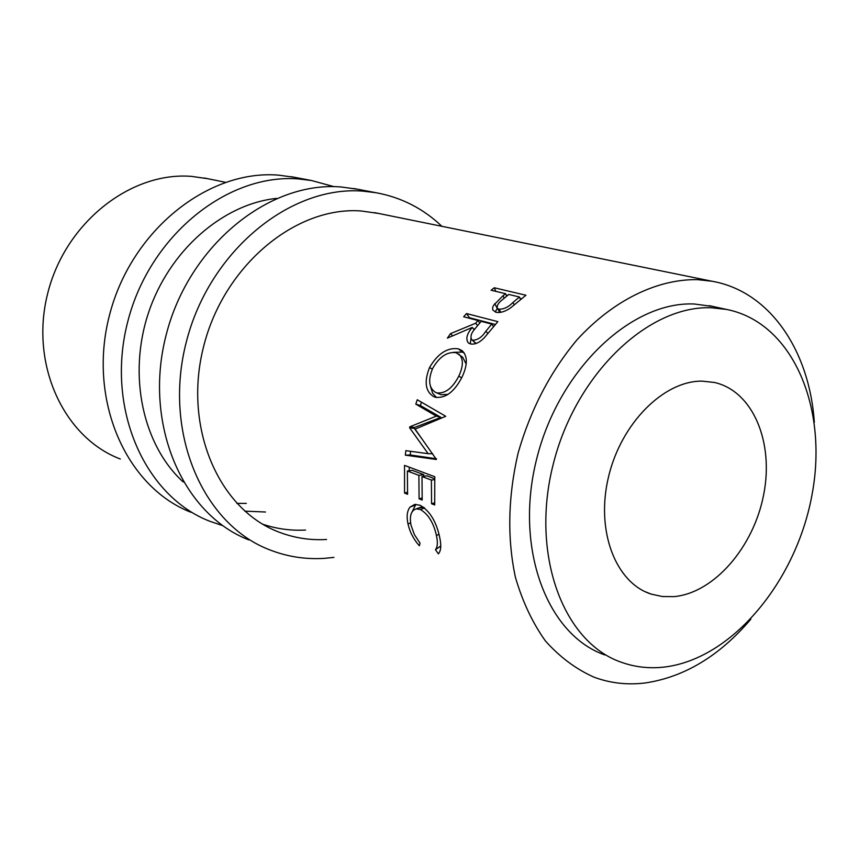 <?xml version="1.0" encoding="UTF-8"?>
<svg xmlns="http://www.w3.org/2000/svg" width="859" height="859" viewBox="0 0 859 859"><rect width="100%" height="100%" fill="white"/><g stroke="black" fill="none" stroke-linecap="round" stroke-linejoin="round"><path stroke-width="1.29" d="M702.136 381.128L714.538 382.491C752.903 391.146 774.045 441.998 763.715 494.419C753.783 546.882 714.226 593 673.993 596.629L662.429 596.543L651.294 594.138C615.667 582.971 595.545 530.883 608.451 477.153C620.982 423.369 663.706 380.666 702.136 381.128M503.02 295.743L505.543 293.681L491.101 290.235L494.29 287.765L525.966 295.249L510.557 307.887C505.103 311.656 500.249 313.106 496.008 312.236L492.776 309.992L492.615 307.597L493.538 305.364L503.02 295.743L504.169 298.223M475.682 323.209L477.958 320.504L463.667 316.778L466.501 313.556L497.844 321.642L484.218 337.866C479.333 342.773 474.726 344.781 470.399 343.911L468.295 342.87C465.514 338.94 466.834 333.786 472.278 327.408L447.389 338.145L450.503 333.646L475.682 323.209L477.561 325.636M462.142 376.886C454.304 392.015 445.263 398.769 435.019 397.169L433.806 396.697C425.355 391.521 423.938 381.793 429.554 367.491C437.843 353.468 447.475 347.251 458.438 348.851L462.024 350.612C467.715 355.959 467.747 364.721 462.142 376.886M409.84 426.794L409.614 427.803L428.158 453.681L405.835 450.653L405.341 455.163L436.426 459.501L415.101 429.124L445.746 416.304L417.249 399.746L415.82 404.149L436.297 416.121L409.84 426.794L414.575 427.471L440.925 417.367L436.297 416.121M431.562 503.728L431.39 480.074L421.994 476.53L422.188 500.045L419.095 498.821L418.891 475.36L407.359 471L407.596 494.301L404.557 493.098L404.535 465.395L434.783 476.724L434.708 504.963L431.562 503.728L434.6 502.848M438.358 553.851L435.47 549.674C437.585 547 437.907 542.287 436.447 535.533C433.612 522.798 428.233 514.111 420.319 509.494L416.261 508.861C411.053 510.504 409.313 515.98 411.042 525.289L414.403 534.631L420.051 543.146L419.342 545.755C413.608 539.323 409.84 532.097 408.025 524.065C406.393 516.581 407.069 510.912 410.054 507.068L414.811 504.416L420.105 505.264C429.736 510.858 436.243 521.467 439.647 537.1C441.472 545.368 441.043 550.952 438.358 553.851M207.899 178.736L191.621 176.385C130.654 171.381 65.091 222.76 47.642 293.628C29.657 364.377 63.802 437.639 120.303 459.017M814.332 422.338C809.479 350.483 769.793 291.394 712.197 281.269L697.551 279.637C657.156 278.96 613.143 300.242 576.84 340.014C550.071 372.151 530.486 409.872 518.084 453.155C508.002 496.878 507.1 538.228 515.389 577.194C522.465 601.504 532.462 622.743 545.379 640.911C559.703 656.963 575.874 669.043 593.913 677.139C610.373 683.238 627.532 685.171 645.388 682.937C684.569 677.032 719.724 655.782 750.841 619.178M713.453 306.577L694.394 304.011C631.569 300.983 559.08 369.026 536.8 458.438C513.95 547.731 546.861 634.941 604.886 654.966M711.714 307.801C648.728 304.827 575.82 373.665 553.282 464.01C530.164 554.248 563.042 642.188 621.207 662.214C635.155 667.207 649.683 668.807 664.802 667.003C732.813 658.638 796.937 580.265 812.238 493.56C828.183 406.93 792.417 322.415 726.617 309.444L711.714 307.801M435.47 549.674L440.742 545.948M436.447 535.533L438.992 534.255M420.319 509.494L424.625 507.959M423.755 507.293L418.924 507.884M408.025 524.065L410.602 522.787M412.137 511.76L415.906 504.351M410.054 507.068L414.897 505.296M440.688 547.655L440.098 546.796M431.39 480.074L434.633 479.612M434.675 478.753L426.923 475.843L421.994 476.53M419.095 498.821L422.08 497.962M418.891 475.36L423.809 474.673L423.755 476.283M423.809 474.673L412.266 470.335L407.359 471M404.557 493.098L407.477 492.271M409.303 467.178L409.163 470.753M414.575 427.471L414.371 428.448L409.614 427.803M432.721 453.745L428.158 453.681M423.068 440.452L414.371 428.448M410.613 451.308L410.215 454.959L405.341 455.163M436.469 458.77L410.215 454.959M421.447 402.195L420.373 405.534L415.82 404.149M440.925 417.367L420.373 405.534M436.565 397.556L432.614 393.186L430.531 386.561M429.554 367.491L432.302 369.187M453.412 352.319L462.131 352.115L464.182 352.899M458.438 348.851L462.131 352.115M466.179 364.055L462.657 357.183L456.086 352.716C447.217 351.524 439.432 356.71 432.732 368.264C427.868 379.957 428.824 388.01 435.588 392.423L436.662 392.831C445.026 393.927 452.414 388.354 458.824 376.124C463.506 365.966 463.506 358.6 458.813 354.015M435.771 392.499L441.054 394.721L448.13 394.356M441.054 394.721L436.662 392.831M461.648 377.874L458.824 376.124M470.281 343.868L470.99 338.532M472.278 327.408L474.254 329.802M450.503 333.646L452.575 335.783M473.717 329.158L475.156 328.61M477.958 320.504L479.784 322.963M466.501 313.556L469.443 317.733L469.046 318.174M469.443 317.733L495.375 324.477M493.571 326.613L491.713 324.09L481.169 321.341L475.457 328.224C471.258 332.873 470.023 336.664 471.741 339.595L475.832 343.589M471.741 339.595L476.111 343.482M491.713 324.09L485.883 331.198L487.858 333.603M472.955 340.207C477.797 340.046 482.114 337.039 485.883 331.198M495.289 312.021L497.318 308.166M494.709 303.646L497.232 308.263M505.543 293.681L506.649 296.172M494.29 287.765L495.793 291.362M506.144 295.045L507.615 295.389M520.039 298.363L521.574 298.739M499.713 312.268L497.436 308.317L499.004 309.208L500.818 312.322M520.565 299.566L519.437 296.999L508.796 294.454L502.558 299.598C498.284 302.862 496.566 305.772 497.436 308.317M519.437 296.999L512.984 302.432L514.23 304.945M499.004 309.208C503.943 309.272 508.603 307.007 512.984 302.432M357.505 189.216L341.087 186.972C269.103 180.895 189.066 245.277 166.302 334.387C142.905 423.347 182.355 514.348 248.842 539.914M441.87 226.304C423.229 208.544 401.271 197.345 376.017 192.717L363.164 191.16C290.632 185.082 209.682 250.635 186.5 341.238C162.684 431.701 202.348 524.001 269.339 549.706C287.078 556.696 305.482 559.574 324.573 558.339L333.926 557.394M378.486 213.419L361.081 210.97C295.829 206.042 223.802 265.463 203.615 346.521C182.849 427.438 218.744 509.72 279.143 532.172C294.379 537.992 310.185 540.429 326.549 539.484M262.725 524.205C276.587 528.897 290.868 530.841 305.568 530.046M294.884 177.373L278.842 175.172C208.533 169.094 131.126 230.201 109.512 315.103C87.285 399.864 126.048 487.16 191.02 512.308M334.076 186.671L311.516 180.519L298.964 178.983C228.086 172.906 149.82 235.065 127.841 321.33C105.238 407.445 144.226 495.933 209.703 521.23L222.749 525.654M276.534 198.375C222.524 204.12 168.89 250.817 148.328 313.299C127.658 375.748 143.002 445.327 183.225 482.006M244.783 511.137L265.485 512.007M236.826 503.417L246.318 503.385M709.266 305.664L726.617 309.444M204.281 177.996L225.316 182.269M374.621 212.635L712.197 281.269M421.028 507.111L416.261 508.861M434.547 396.998L433.806 396.697M462.926 351.395L462.024 350.612M645.27 591.754L651.294 594.138M353.844 188.518L376.017 192.717M291.308 176.696L311.516 180.519"/></g></svg>
